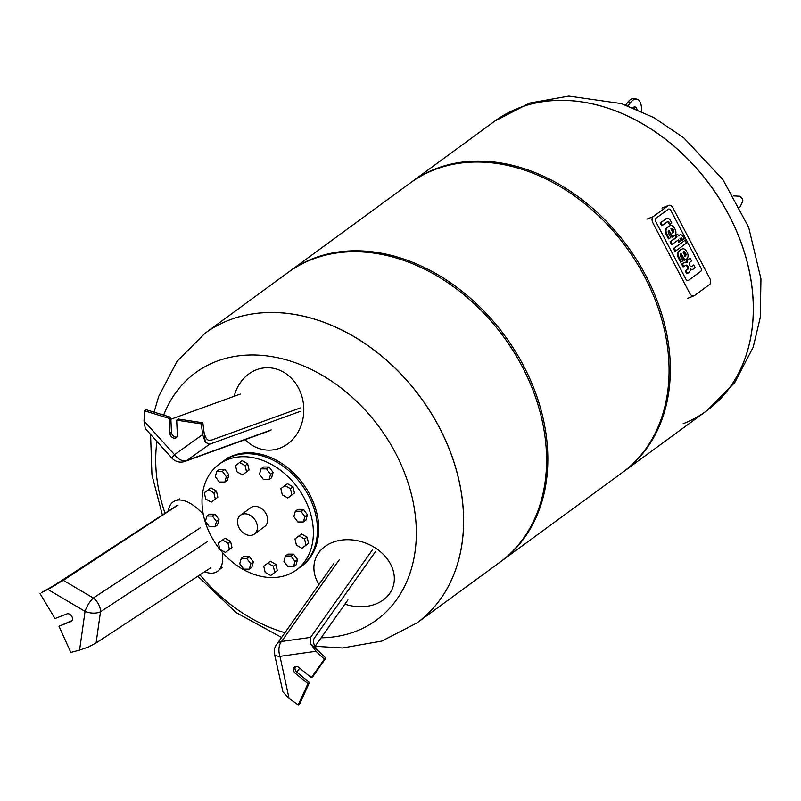 <?xml version="1.0" encoding="UTF-8"?>
<svg xmlns="http://www.w3.org/2000/svg" width="801" height="801" viewBox="0 0 801 801"><rect width="100%" height="100%" fill="white"/><g stroke="black" fill="none" stroke-linecap="round" stroke-linejoin="round"><path stroke-width="1.2" d="M656.009 218.232L668.274 209.251A2.713 1.732 -111.4 0 1 668.525 209.111A2.713 1.732 -111.4 0 1 670.948 210.593L700.915 267.914A2.713 1.732 -111.4 0 1 700.735 271.349L688.48 280.33A2.713 1.732 -111.4 0 1 688.219 280.47A2.713 1.732 -111.4 0 1 685.796 278.988L655.829 221.667A2.713 1.732 -111.4 0 1 656.009 218.232A2.713 1.732 68.6 0 0 655.829 221.667L685.796 278.988A2.713 1.732 68.6 0 0 688.219 280.47A2.713 1.732 68.6 0 0 688.48 280.33L700.735 271.349A2.713 1.732 68.6 0 0 700.915 267.914L670.948 210.593A2.713 1.732 68.6 0 0 668.525 209.111A2.713 1.732 68.6 0 0 668.274 209.251L656.009 218.232M668.234 205.637L653.185 216.66A4.846 3.104 68.6 0 0 652.855 222.798L689.671 293.206A4.846 3.104 68.6 0 0 693.996 295.849A4.846 3.104 68.6 0 0 694.447 295.599L709.506 284.575A4.846 3.104 68.6 0 0 709.826 278.448L673.02 208.03A4.846 3.104 68.6 0 0 668.695 205.386A4.846 3.104 68.6 0 0 668.234 205.637L661.986 208.09M678.507 239.759L672.259 244.335L670.807 241.552L677.055 236.976L676.134 235.214L677.596 234.132L678.527 235.905L679.659 235.073A4.696 3.004 -111.4 0 1 679.929 234.943A4.696 3.004 -111.4 0 1 681.341 234.903A2.944 1.882 -111.4 0 1 682.192 235.474A4.496 2.874 -111.4 0 1 683.233 236.906L684.254 238.868L682.712 240L682.011 238.658A1.722 1.101 68.6 0 0 681.761 238.267A0.921 0.591 68.6 0 0 681.2 237.937A1.782 1.141 68.6 0 0 680.96 237.987A1.782 1.141 68.6 0 0 680.78 238.097L679.979 238.688L681.1 240.831L679.628 241.902L678.507 239.759M677.596 234.132L675.353 235.514L676.274 237.286L670.026 241.862L671.478 244.635L672.259 244.335M670.026 241.862L670.807 241.552M676.274 237.286L677.055 236.976M675.353 235.514L676.134 235.214M679.448 235.154A4.696 3.004 68.6 0 0 679.148 235.244A4.696 3.004 68.6 0 0 678.878 235.384L679.659 235.073M680.55 238.267A0.921 0.591 -111.4 0 1 680.98 238.568A1.722 1.101 -111.4 0 1 681.23 238.958L681.931 240.3L682.712 240M677.826 240.26L678.847 242.212L679.628 241.902M674.272 248.18L685.015 240.32L686.467 243.103L675.724 250.963L674.272 248.18L673.491 248.49L674.943 251.274L675.724 250.963L674.943 251.274M673.491 248.49L685.015 240.32M667.253 221.817A1.652 1.061 -111.4 0 1 667.864 222.017L668.645 221.707A1.652 1.061 68.6 0 0 668.024 221.507A3.034 1.942 68.6 0 0 667.644 221.597A3.034 1.942 68.6 0 0 667.463 221.687A4.646 2.974 68.6 0 0 667.273 221.807L662.367 225.401L660.915 222.618L666.202 218.743A5.857 3.745 -111.4 0 1 666.652 218.513A5.857 3.745 -111.4 0 1 668.204 218.413A3.795 2.423 -111.4 0 1 669.846 219.624A5.897 3.765 -111.4 0 1 670.727 220.986L671.799 223.038L670.217 224.19L669.486 222.778A3.404 2.183 68.6 0 0 669.246 222.378A2.043 1.312 68.6 0 0 668.645 221.707M661.586 225.702L662.367 225.401L661.586 225.702L660.134 222.928L666.202 218.743M666.282 218.693A5.857 3.745 68.6 0 0 665.871 218.813A5.857 3.745 68.6 0 0 665.421 219.053M667.864 222.017A2.043 1.312 -111.4 0 1 668.465 222.688A3.404 2.183 -111.4 0 1 668.705 223.089L669.436 224.49L670.217 224.19M668.465 222.688L669.246 222.378M670.968 228.776A2.854 1.822 -111.4 0 1 671.358 228.806A1.812 1.161 -111.4 0 1 672.51 229.887L672.73 230.308A1.812 1.161 -111.4 0 1 673.03 232L673.811 231.699A1.812 1.161 68.6 0 0 673.511 229.997L673.291 229.577A1.812 1.161 68.6 0 0 672.139 228.495A2.854 1.822 68.6 0 0 671.518 228.515A4.916 3.144 68.6 0 0 671.368 228.565A4.916 3.144 68.6 0 0 670.878 228.836L672.99 232.881A4.916 3.144 68.6 0 0 673.521 232.35A2.854 1.822 68.6 0 0 673.811 231.699M672.73 230.308L673.511 229.997M672.51 229.887L673.291 229.577M671.358 228.806L672.139 228.495M673.03 232A2.854 1.822 -111.4 0 1 672.74 232.66A4.916 3.144 -111.4 0 1 672.49 232.961M672.74 232.66L673.521 232.35M675.023 229.216A4.586 2.934 -111.4 0 1 675.313 234.713A8 5.116 -111.4 0 1 674.332 235.744L672.81 236.856L668.885 230.298A2.723 1.742 68.6 0 0 668.204 231.699A2.904 1.862 68.6 0 0 668.745 233.682L670.737 237.496L669.256 238.588L667.063 234.383A7.289 4.666 -111.4 0 1 666.292 232.49A4.636 2.964 -111.4 0 1 666.702 228.275A7.92 5.066 -111.4 0 1 667.433 227.524L669.376 226.102A8.21 5.247 -111.4 0 1 670.107 225.702A8.21 5.247 -111.4 0 1 670.527 225.572A4.706 3.004 -111.4 0 1 674.562 228.325L675.023 229.216M668.585 230.578L672.029 237.166L672.81 236.856M669.716 225.882A8.21 5.247 68.6 0 0 669.326 226.012A8.21 5.247 68.6 0 0 668.595 226.403L666.652 227.834A7.92 5.066 68.6 0 0 665.921 228.575A4.636 2.964 68.6 0 0 665.511 232.801A7.289 4.666 68.6 0 0 666.282 234.683L668.475 238.888L669.256 238.588M665.921 228.575L666.702 228.275M666.652 227.834L667.433 227.524M668.595 226.403L669.376 226.102M683.123 252.045A2.854 1.822 -111.4 0 1 683.523 252.075A1.812 1.161 -111.4 0 1 684.675 253.146L684.895 253.577A1.812 1.161 -111.4 0 1 685.195 255.269L685.976 254.958A1.812 1.161 68.6 0 0 685.676 253.266L685.456 252.846A1.812 1.161 68.6 0 0 684.304 251.764A2.854 1.822 68.6 0 0 683.674 251.784A4.916 3.144 68.6 0 0 683.533 251.834A4.916 3.144 68.6 0 0 683.043 252.105L685.155 256.15A4.916 3.144 68.6 0 0 685.686 255.619A2.854 1.822 68.6 0 0 685.976 254.958M684.895 253.577L685.676 253.266M684.675 253.146L685.456 252.846M683.523 252.075L684.304 251.764M685.195 255.269A2.854 1.822 -111.4 0 1 684.905 255.93A4.916 3.144 -111.4 0 1 684.645 256.23M684.905 255.93L685.686 255.619M687.188 252.485A4.586 2.934 -111.4 0 1 687.468 257.972A8 5.116 -111.4 0 1 686.487 259.013L684.975 260.125L681.05 253.567A2.723 1.742 68.6 0 0 680.369 254.968A2.904 1.862 68.6 0 0 680.91 256.951L682.903 260.766L681.421 261.847L679.218 257.642A7.289 4.666 -111.4 0 1 678.457 255.759A4.636 2.964 -111.4 0 1 678.868 251.534A7.92 5.066 -111.4 0 1 679.588 250.793L681.541 249.361A8.21 5.247 -111.4 0 1 682.262 248.971A8.21 5.247 -111.4 0 1 682.692 248.841A4.706 3.004 -111.4 0 1 686.717 251.584L687.188 252.485M680.75 253.847L684.194 260.435L684.975 260.125M681.881 249.151A8.21 5.247 68.6 0 0 681.481 249.281A8.21 5.247 68.6 0 0 680.76 249.672L678.807 251.093A7.92 5.066 68.6 0 0 678.087 251.844A4.636 2.964 68.6 0 0 677.676 256.07A7.289 4.666 68.6 0 0 678.437 257.952L680.64 262.157L681.421 261.847M678.087 251.844L678.868 251.534M678.807 251.093L679.588 250.793M680.76 249.672L681.541 249.361M689.2 263.519A1.842 1.181 68.6 0 0 689.541 264.901L689.791 265.381A1.842 1.181 68.6 0 0 690.682 266.363A2.423 1.552 68.6 0 0 691.553 266.433A4.696 3.004 68.6 0 0 691.704 266.383A4.696 3.004 68.6 0 0 692.084 266.182L693.716 264.981L695.178 267.774L693.646 268.896A7.009 4.486 -111.4 0 1 693.015 269.236A7.009 4.486 -111.4 0 1 692.174 269.426A4.476 2.864 -111.4 0 1 690.382 268.856A4.776 3.054 -111.4 0 1 689.991 270.978A11.324 7.239 -111.4 0 1 688.9 272.42L687.488 273.451L686.026 270.668L687.709 269.436A3.594 2.293 68.6 0 0 688.339 268.455A1.762 1.131 68.6 0 0 688.149 266.833L687.789 266.152A1.862 1.191 68.6 0 0 686.347 265.141A4.235 2.703 68.6 0 0 685.846 265.251A4.235 2.703 68.6 0 0 685.406 265.501L683.904 266.603L682.452 263.819L683.894 262.758A7.199 4.606 -111.4 0 1 684.555 262.398A7.199 4.606 -111.4 0 1 685.396 262.197A4.776 3.054 -111.4 0 1 687.178 262.728A4.476 2.864 -111.4 0 1 687.548 260.575A7.009 4.486 -111.4 0 1 688.61 259.254L690.132 258.132L691.593 260.926L689.961 262.127A4.696 3.004 68.6 0 0 689.531 262.568A2.423 1.552 68.6 0 0 689.2 263.519M693.716 264.981L692.084 266.182M690.362 269.577A4.476 2.864 68.6 0 0 691.393 269.737A7.009 4.486 68.6 0 0 692.234 269.536A7.009 4.486 68.6 0 0 692.615 269.356M685.476 265.451A4.235 2.703 -111.4 0 1 685.566 265.441A1.862 1.191 -111.4 0 1 687.008 266.453L687.368 267.144A1.762 1.131 -111.4 0 1 687.558 268.766A3.594 2.293 -111.4 0 1 686.928 269.737L685.245 270.968L686.707 273.762L687.488 273.451M685.245 270.968L686.026 270.668M686.928 269.737L687.709 269.436M687.558 268.766L688.339 268.455M687.368 267.144L688.149 266.833M687.008 266.453L687.789 266.152M685.566 265.441L686.347 265.141M684.174 262.578A7.199 4.606 68.6 0 0 683.774 262.698A7.199 4.606 68.6 0 0 683.113 263.058L681.671 264.12L683.123 266.913L683.904 266.603M681.671 264.12L682.452 263.819M690.132 258.132L687.829 259.554A7.009 4.486 68.6 0 0 686.767 260.886A4.476 2.864 68.6 0 0 686.397 262.338M641.431 111.349A15.279 7.489 103 0 0 636.885 99.144A15.279 7.489 103 0 0 630.717 102.328L627.884 105.812M637.025 109.407A7.279 3.564 103 0 0 635.093 106.944A7.279 3.564 103 0 0 632.87 107.704M633.751 107.124A7.279 3.564 -77 0 1 634.392 108.305M625.611 105.011L628.244 101.757A15.279 7.489 -77 0 1 634.422 98.573L636.885 99.144M683.143 423.729A179.464 136.06 -126.2 0 0 706.712 410.783A179.464 136.06 -126.2 0 0 710.457 185.602A179.464 136.06 -126.2 0 0 494.648 121.191A179.464 136.06 -126.2 0 1 710.457 185.602A179.464 136.06 -126.2 0 1 706.712 410.783A179.464 136.06 -126.2 0 0 706.762 410.743A179.464 136.06 -126.2 0 0 710.507 185.562A179.464 136.06 -126.2 0 0 494.698 121.151A179.464 136.06 -126.2 0 0 494.678 121.171M154.092 412.155L158.678 396.425L177.131 361.221L204.946 333.326A179.464 136.06 53.8 0 1 204.996 333.286A179.464 136.06 53.8 0 1 228.565 320.34A179.464 136.06 53.8 0 1 430.708 412.345A179.464 136.06 53.8 0 1 417.061 622.878A179.464 136.06 53.8 0 1 417.041 622.898M287.939 272.55A179.464 136.06 53.8 0 1 503.749 336.971A179.464 136.06 53.8 0 1 500.004 562.152L417.061 622.878A179.464 136.06 53.8 0 0 430.708 412.345A179.464 136.06 53.8 0 0 228.565 320.34A179.464 136.06 53.8 0 0 204.996 333.286L287.939 272.55M500.635 561.681A179.464 136.06 -126.2 0 0 501.276 561.211A179.464 136.06 -126.2 0 0 514.923 350.678A179.464 136.06 -126.2 0 0 312.78 258.673A179.464 136.06 -126.2 0 0 289.211 271.619A179.464 136.06 -126.2 0 0 288.58 272.09M623.128 471.979A179.464 136.06 -126.2 0 0 623.769 471.519A179.464 136.06 -126.2 0 0 627.513 246.338A179.464 136.06 -126.2 0 0 411.704 181.917A179.464 136.06 -126.2 0 0 411.073 182.388M501.276 561.211L622.497 472.45A179.464 136.06 -126.2 0 0 636.144 261.917A179.464 136.06 -126.2 0 0 434.002 169.912A179.464 136.06 -126.2 0 0 410.432 182.858L289.211 271.619M163.654 415.118A153.241 116.175 53.8 0 1 215.599 361.712A153.241 116.175 53.8 0 1 404.916 473.802A153.241 116.175 53.8 0 1 321.121 637.806M284.936 632.71A153.241 116.175 53.8 0 1 199.95 574.848M165.046 513.291A153.241 116.175 53.8 0 1 156.916 441.571M252.866 534.908A11.715 8.881 53.8 0 1 239.679 528.91A11.715 8.881 53.8 0 1 240.57 515.163A11.715 8.881 53.8 0 1 254.648 519.368A11.715 8.881 53.8 0 1 254.408 534.067A11.715 8.881 53.8 0 1 252.866 534.908M240.57 515.163L250.773 507.694A11.715 8.881 53.8 0 1 264.861 511.899A11.715 8.881 53.8 0 1 264.62 526.587L254.408 534.067M223.739 460.855A65.482 49.642 53.8 0 1 224.37 460.385A65.482 49.642 53.8 0 1 303.108 483.884A65.482 49.642 53.8 0 1 301.737 566.047A65.482 49.642 53.8 0 1 301.096 566.507M216.801 471.268L219.354 469.396L224.881 469.426L228.896 474.823L227.384 480.169L224.831 482.042L219.304 482.012L215.289 476.615L216.801 471.268L222.328 471.298L226.353 476.685L224.831 482.042M228.896 474.823L226.353 476.685M224.881 469.426L222.328 471.298M208.36 489.741L210.913 487.869L216.42 491.003L217.862 497.211L211.244 502.147L205.737 499.013L204.295 492.815L208.36 489.741L213.867 492.875L215.319 499.073M216.42 491.003L213.867 492.875M217.862 497.211L211.244 502.147M206.918 516.024L209.472 514.162L214.998 514.192L219.023 519.579L216.47 521.451L214.958 526.808L209.421 526.768L205.406 521.381L206.918 516.024L212.445 516.064L216.47 521.451M214.998 514.192L212.445 516.064M219.023 519.579L217.502 524.935L214.958 526.808M222.468 540.044L225.021 538.172L230.538 541.306L227.985 543.168L229.426 549.376L225.361 552.44L219.854 549.316L218.403 543.108L222.468 540.044L227.985 543.168M230.538 541.306L231.98 547.504L229.426 549.376M231.98 547.504L225.361 552.44M241.241 558.387L243.794 556.515L249.331 556.545L246.778 558.417L250.793 563.804L249.281 569.161L243.754 569.131L239.729 563.734L241.241 558.387L246.778 558.417M249.331 556.545L253.346 561.942L250.793 563.804M253.346 561.942L251.834 567.288L249.281 569.161M263.749 566.177L267.814 563.103L273.321 566.237L274.773 572.435L270.698 575.508L265.191 572.375L263.749 566.177M273.321 566.237L275.874 564.365L270.368 561.241L267.814 563.103M275.874 564.365L277.316 570.572L270.698 575.508M277.316 570.572L274.773 572.435M283.944 561.331L285.456 555.974L290.983 556.014L294.998 561.401L293.486 566.758L287.959 566.718L283.944 561.331M290.983 556.014L293.536 554.142L288.01 554.112L285.456 555.974M293.536 554.142L297.551 559.529L296.04 564.885L293.486 566.758M297.551 559.529L294.998 561.401M296.42 545.151L294.968 538.943L299.043 535.879L304.55 539.003L305.992 545.211L301.927 548.274L296.42 545.151M299.043 535.879L301.587 534.007L307.103 537.141L308.545 543.338L301.927 548.274M308.545 543.338L305.992 545.211M307.103 537.141L304.55 539.003M297.842 521.962L293.817 516.575L295.339 511.218L300.866 511.248L304.881 516.635L303.369 521.992L297.842 521.962M295.339 511.218L297.882 509.346L303.419 509.386L307.434 514.773L305.922 520.129L303.369 521.992M307.434 514.773L304.881 516.635M303.419 509.386L300.866 511.248M284.926 485.576L287.479 483.704L292.986 486.838L294.438 493.046L287.819 497.982L282.302 494.848L280.861 488.65L284.926 485.576L290.443 488.71L291.884 494.908L287.819 497.982M294.438 493.046L291.884 494.908M292.986 486.838L290.443 488.71M261.006 468.855L263.559 466.993L269.086 467.023L273.111 472.41L271.589 477.766L269.046 479.639L263.509 479.599L259.494 474.212L261.006 468.855L266.543 468.895L270.558 474.282L269.046 479.639M273.111 472.41L270.558 474.282M269.086 467.023L266.543 468.895M239.589 462.507L242.132 460.645L247.649 463.769L249.091 469.977L242.473 474.913L236.966 471.779L235.514 465.581L239.589 462.507L245.096 465.641L246.538 471.839L242.473 474.913M249.091 469.977L246.538 471.839M247.649 463.769L245.096 465.641M287.789 574.697A65.482 49.642 53.8 0 1 214.027 541.126A65.482 49.642 53.8 0 1 219.013 464.31A65.482 49.642 53.8 0 1 297.752 487.809A65.482 49.642 53.8 0 1 296.38 569.972A65.482 49.642 53.8 0 1 287.789 574.697M219.013 464.31L223.089 461.316A65.482 49.642 53.8 0 1 301.837 484.825A65.482 49.642 53.8 0 1 300.465 566.978L296.38 569.972M245.096 439.649A41.231 35.544 -94.1 0 0 279.839 448.17A41.231 35.544 -94.1 0 0 303.699 406.608A41.231 35.544 -94.1 0 0 274.473 368.54A41.231 35.544 -94.1 0 0 274.082 368.45A41.231 35.544 -94.1 0 0 234.152 396.305M205.316 442.302L202.663 434.542L174.538 454.668A12.125 7.91 54.4 0 0 186.923 460.435L209.592 444.215L205.276 442.332L202.843 422.768L178.202 419.033L176.681 420.155L201.311 423.889L202.843 422.768M145.251 428.485L171.935 458.142A12.125 1.081 -42.2 0 1 174.538 454.668L144.03 421.016L145.251 428.485M201.311 423.889L202.663 434.542M176.871 436.986A4.365 3.314 53.8 0 1 171.454 432.19L170.793 417.321L145.982 409.651L144.45 410.773L169.261 418.442L169.922 433.311A4.365 3.314 -126.2 0 0 172.265 437.406A4.365 3.314 -126.2 0 0 176.21 437.696A4.365 3.314 -126.2 0 0 177.341 435.023L176.681 420.155M204.045 432.25C205.396 438.367 207.629 441.071 210.733 440.37L300.345 407.919M144.03 421.016L144.45 410.773M169.261 418.442L170.793 417.321M209.592 444.215L300.005 411.474M170.873 419.223L240.32 394.072M344.891 604.174A41.231 32.27 -159.3 0 0 390.988 591.418A41.231 32.27 -159.3 0 0 394.112 582.087A41.231 32.27 -159.3 0 0 365.546 543.038A41.231 32.27 -159.3 0 0 318.287 553.381A41.231 32.27 -159.3 0 0 318.968 584.55M282.953 691.914L289.061 698.432L279.99 656.359A12.125 4.015 167.8 0 1 274.513 654.247L282.953 691.914M310.578 637.386L281.562 641.461A12.125 7.329 82 0 0 279.99 656.359L315.974 651.293L310.488 643.593L310.578 637.386L372.385 549.917M315.974 651.293L324.325 659.203L311.329 677.716L298.863 667.483A4.365 3.314 -126.2 0 0 294.588 666.943A4.365 3.314 -126.2 0 0 295.459 673.451L307.924 683.684L298.222 704.91L299.754 703.789L309.456 682.562L296.991 672.329A4.365 3.314 53.8 0 1 295.459 666.532M298.222 704.91L289.061 698.432M311.329 677.716L312.861 676.595L325.857 658.082L310.548 643.583M375.469 551.629L314.212 638.307C312.43 641.601 313.872 645.876 318.518 651.133M307.924 683.684L309.456 682.562M324.325 659.203L325.857 658.082M296.821 672.179L299.674 668.154M315.023 646.427L347.914 599.889M204.625 571.784A41.231 19.735 -121.6 0 0 218.232 570.763A41.231 19.735 -121.6 0 0 222.288 552.279M203.294 514.342A41.231 19.735 -121.6 0 0 175.129 500.775A41.231 19.735 -121.6 0 0 168.25 511.188M55.91 584.83L47.86 589.436L85.056 611.383A12.125 3.895 -59.5 0 1 93.306 598.027L63.319 580.335L41.582 592.49L47.86 589.436M96.08 643.003L100.495 611.784A12.125 6.238 -171.9 0 1 85.056 611.383L79.579 650.102L88.42 647.028L96.08 643.003L210.783 567.739M72.01 620.615L58.994 626.252L70.798 621.606A4.365 3.314 -126.2 0 0 71.369 621.296A4.365 3.314 -126.2 0 0 71.7 616.179A4.365 3.314 -126.2 0 0 66.783 613.936L54.989 618.572L40.05 593.611M51.324 587.273L176.56 505.731M79.579 650.102L70.808 652.445L58.994 626.252M63.319 580.335L178.012 505.071M653.185 216.66L646.938 219.114M681.23 238.958L682.011 238.658M680.98 238.568L681.761 238.267M667.273 221.797L668.024 221.507M668.705 223.089L669.486 222.778M666.282 234.683L667.063 234.383M665.511 232.801L666.292 232.49M678.437 257.952L679.218 257.642M677.676 256.07L678.457 255.759M691.393 269.737L692.174 269.426M683.113 263.058L683.894 262.758M686.767 260.886L687.548 260.575M687.829 259.554L688.61 259.254M739.653 196.235C742.197 198.157 743.218 199.88 742.697 201.401A3.084 1.141 -120.5 0 0 741.916 198.378A3.084 1.141 -120.5 0 0 739.653 196.235L733.506 195.905M742.697 200.24A2.563 0.951 -120.5 0 0 740.675 196.796M628.244 101.757L630.717 102.328M204.996 333.286L204.946 333.326A179.464 136.06 53.8 0 1 228.515 320.38A179.464 136.06 53.8 0 1 430.658 412.385A179.464 136.06 53.8 0 1 417.011 622.918L381.807 641.08L342.438 647.999L315.123 646.287M171.935 458.142A12.125 12.125 0 0 0 185.051 461.396L185.051 461.396A12.125 10.073 -109.9 0 0 186.923 460.435L271.189 429.927M169.922 433.311L171.454 432.19M339.163 559.949L281.562 641.461A12.125 9.522 -144.8 0 0 276.465 644.695L276.465 644.695A12.125 12.125 0 0 0 274.513 654.247M295.459 673.451L296.991 672.329M207.399 541.646L100.495 611.784A12.125 7.379 -123.3 0 0 93.306 598.027L200.21 527.889M70.798 621.606L71.84 620.845M693.996 295.849L687.749 298.312M668.695 205.386L662.447 207.839M679.148 235.244L679.929 234.943M665.871 218.813L666.652 218.513M669.326 226.012L670.107 225.702M681.481 249.281L682.262 248.971M692.234 269.536L693.015 269.236M683.774 262.698L684.555 262.398M742.697 201.401L739.794 207.389M623.769 471.519L706.762 410.743L734.707 382.668L753.18 347.223L760.259 317.506L760.95 278.868L748.675 227.314L722.892 179.564L683.623 137.692L653.726 117.527L621.316 103.589L568.83 96.09L529.691 103.059L494.698 121.151L411.704 181.917M281.592 637.436L236.275 612.695L197.827 576.239M162.383 515.043L151.94 474.923L150.568 434.573M301.737 566.047L305.822 563.063M224.37 460.385L228.455 457.391M276.876 369.061L274.082 368.45M282.513 447.168L279.839 448.17M185.051 461.396L269.166 430.938M320.28 550.427L318.287 553.381M394.583 578.552L394.112 582.087M276.465 644.695L333.847 563.483M179.845 498.843L175.129 500.775M222.077 567.418L218.232 570.763"/></g></svg>
